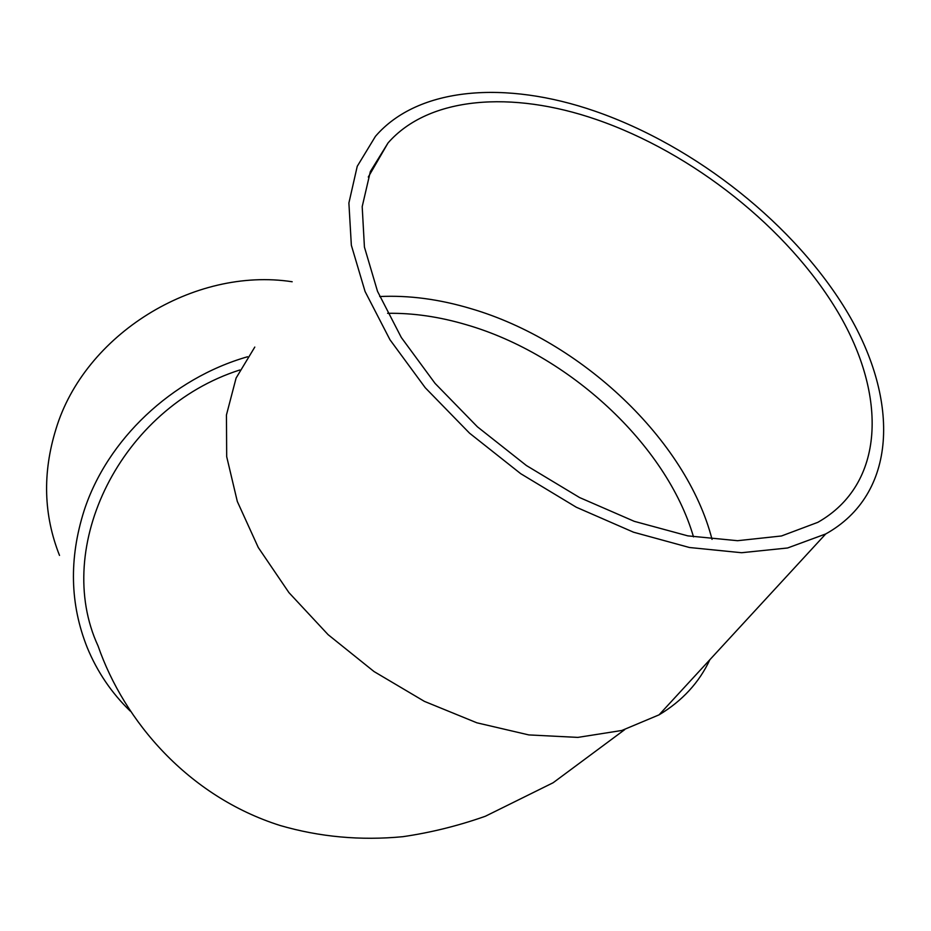 <?xml version="1.0" encoding="UTF-8"?>
<svg xmlns="http://www.w3.org/2000/svg" width="931" height="931" viewBox="0 0 931 931"><rect width="100%" height="100%" fill="white"/><g stroke="black" fill="none" stroke-linecap="round" stroke-linejoin="round"><path stroke-width="1.4" d="M379.697 296.535C408.988 295.162 439.409 299.212 470.97 308.661C580.932 340.827 686.426 439.769 712.04 539.375M709.888 659.672C699.169 682.539 682.237 700.927 659.067 714.845L621.827 730.474L577.837 737.399L528.82 734.92L476.87 722.805L424.42 701.38L374.018 671.542L328.119 634.674L288.947 592.628L258.271 547.498L237.312 501.46L226.687 456.644L226.442 414.97L236.102 378.033L254.791 347.077M239.814 369.979C120.669 407.964 52.369 547.323 98.081 645.998C124.102 720.978 187.992 796.249 280.022 825.471C319.647 836.992 360.588 840.74 402.844 836.69C430.704 832.64 458.215 825.82 485.354 816.254L553.142 782.738L624.701 729.648M130.282 711.121C111.592 693.036 97.255 671.868 87.246 647.615C69.976 604.3 68.906 558.716 84.034 510.875C107.018 439.746 171.665 378.475 247.553 356.759M59.514 555.411C43.559 515.122 42.372 473.006 55.976 429.051C84.43 334.625 193.788 266.65 292.183 281.756M594.909 111.15C695.899 146.051 795.819 225.36 848.036 313.444C899.87 401.168 897.344 494.105 825.716 533.963L787.579 547.987L741.576 552.723L689.464 547.509L633.499 532.195L576.301 507.232L520.708 473.681L469.527 433.159L425.258 387.75L389.961 339.734L365.068 291.484L351.348 245.26L348.892 203.005L357.236 166.312L375.449 136.333C418.194 86.711 505.999 80.334 594.909 111.15M596.236 119.471C692.571 152.603 788.068 228.258 837.97 312.211C887.511 395.838 885.23 484.155 817.825 522.338L781.481 535.977L737.573 540.702L687.788 535.86L634.279 521.337L579.582 497.55L526.411 465.535L477.428 426.829L435.08 383.409L401.308 337.488L377.509 291.322L364.428 247.087L362.194 206.647L370.352 171.56L388.029 142.955C428.795 96.417 511.829 90.33 596.236 119.471M693.502 536.873C666.526 444.436 568.469 354.327 466.582 324.803C439.444 316.749 413.108 312.921 387.599 313.316M659.067 714.845L825.716 533.963M368.28 177.041L388.029 142.955"/></g></svg>
